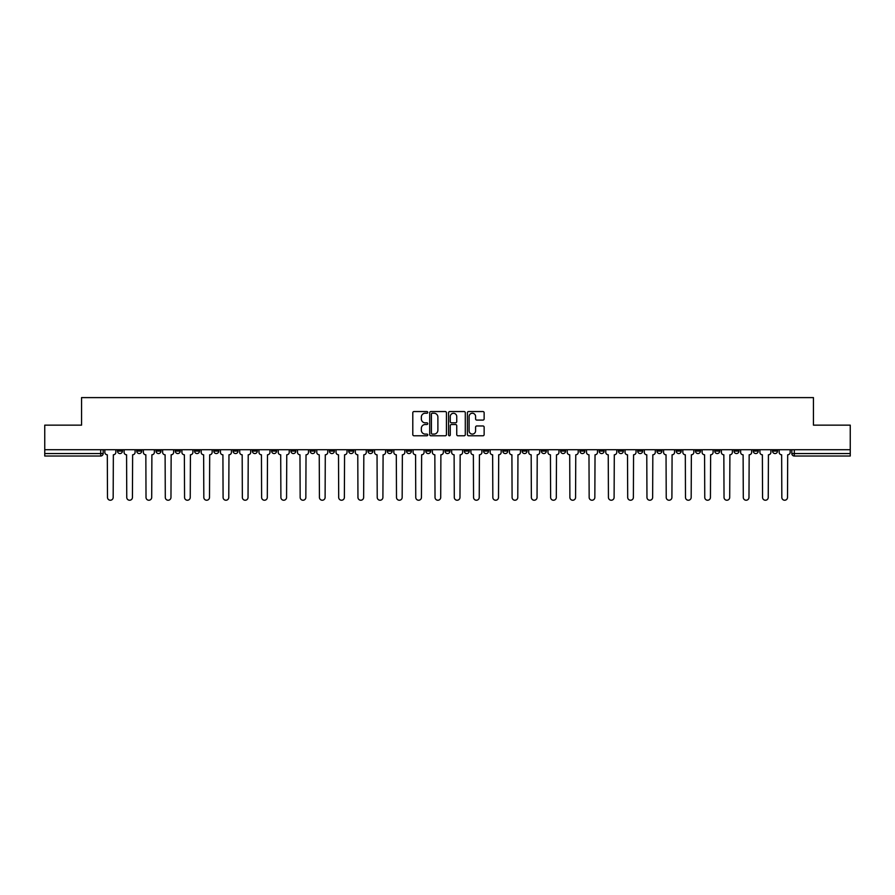 <?xml version="1.0" encoding="UTF-8"?>
<svg xmlns="http://www.w3.org/2000/svg" width="895" height="895" viewBox="0 0 895 895"><rect width="100%" height="100%" fill="white"/><g stroke="black" fill="none" stroke-linecap="round" stroke-linejoin="round"><path stroke-width="1.34" d="M427.743 412.394A0.85 0.85 0 0 0 426.893 411.543L414.016 411.543A1.208 1.208 0 0 0 412.796 412.752L412.796 434.578A1.208 1.208 0 0 0 414.016 435.787L426.893 435.787A0.85 0.85 0 0 0 427.743 434.936A0.85 0.85 0 0 0 426.893 434.086L425.226 434.086A3.882 3.882 0 0 1 421.344 430.215L421.344 428.392A3.882 3.882 0 0 1 425.226 424.51L426.893 424.51A0.85 0.85 0 0 0 427.743 423.659A0.85 0.85 0 0 0 426.893 422.82L425.226 422.82A3.882 3.882 0 0 1 421.344 418.938L421.344 417.115A3.882 3.882 0 0 1 425.226 413.233L426.893 413.233A0.85 0.85 0 0 0 427.743 412.394M753.299 449.726L753.299 451.08L758.244 451.08A2.472 2.472 0 0 1 755.772 453.552A2.472 2.472 0 0 1 753.299 451.08L753.299 449.726M637.699 449.726L637.699 451.08L642.644 451.08A2.472 2.472 0 0 1 640.171 453.552A2.472 2.472 0 0 1 637.699 451.08L637.699 449.726M618.434 449.726L618.434 451.08L623.367 451.08A2.472 2.472 0 0 1 620.906 453.552A2.472 2.472 0 0 1 618.434 451.08L618.434 449.726M502.833 449.726L502.833 451.08L507.767 451.08A2.472 2.472 0 0 1 505.306 453.552A2.472 2.472 0 0 1 502.833 451.08L502.833 449.726M483.568 449.726L483.568 451.08L488.502 451.08A2.472 2.472 0 0 1 486.03 453.552A2.472 2.472 0 0 1 483.568 451.08L483.568 449.726M464.292 449.726L464.292 451.08L469.237 451.08A2.472 2.472 0 0 1 466.765 453.552A2.472 2.472 0 0 1 464.292 451.08L464.292 449.726M425.763 449.726L425.763 451.08L430.708 451.08A2.472 2.472 0 0 1 428.235 453.552A2.472 2.472 0 0 1 425.763 451.08L425.763 449.726M387.233 451.08L387.233 449.726L387.233 451.08A2.472 2.472 0 0 0 389.694 453.552A2.472 2.472 0 0 1 387.233 451.08L392.167 451.08A2.472 2.472 0 0 1 389.694 453.552A2.472 2.472 0 0 0 392.167 451.08L392.167 449.726L392.167 451.08M367.968 451.08L367.968 449.726L367.968 451.08A2.472 2.472 0 0 0 370.429 453.552A2.472 2.472 0 0 1 367.968 451.08L372.902 451.08A2.472 2.472 0 0 1 370.429 453.552M348.692 451.08L348.692 449.726L348.692 451.08A2.472 2.472 0 0 0 351.164 453.552A2.472 2.472 0 0 1 348.692 451.08L353.637 451.08A2.472 2.472 0 0 1 351.164 453.552A2.472 2.472 0 0 0 353.637 451.08L353.637 449.726L353.637 451.08M329.427 449.726L329.427 451.08L334.372 451.08A2.472 2.472 0 0 1 331.9 453.552A2.472 2.472 0 0 1 329.427 451.08L329.427 449.726M310.162 449.726L310.162 451.08L315.107 451.08A2.472 2.472 0 0 1 312.635 453.552A2.472 2.472 0 0 1 310.162 451.08L310.162 449.726M290.897 449.726L290.897 451.08L295.831 451.08A2.472 2.472 0 0 1 293.37 453.552A2.472 2.472 0 0 1 290.897 451.08L290.897 449.726M271.632 451.08L271.632 449.726L271.632 451.08A2.472 2.472 0 0 0 274.094 453.552A2.472 2.472 0 0 1 271.632 451.08L276.566 451.08A2.472 2.472 0 0 1 274.094 453.552M233.092 451.08L233.092 449.726L233.092 451.08A2.472 2.472 0 0 0 235.564 453.552A2.472 2.472 0 0 1 233.092 451.08L238.036 451.08A2.472 2.472 0 0 1 235.564 453.552A2.472 2.472 0 0 0 238.036 451.08L238.036 449.726L238.036 451.08M213.827 451.08L213.827 449.726L213.827 451.08A2.472 2.472 0 0 0 216.299 453.552A2.472 2.472 0 0 1 213.827 451.08L218.772 451.08A2.472 2.472 0 0 1 216.299 453.552A2.472 2.472 0 0 0 218.772 451.08L218.772 449.726L218.772 451.08M194.562 451.08L194.562 449.726L194.562 451.08A2.472 2.472 0 0 0 197.034 453.552A2.472 2.472 0 0 1 194.562 451.08L199.507 451.08A2.472 2.472 0 0 1 197.034 453.552A2.472 2.472 0 0 0 199.507 451.08L199.507 449.726L199.507 451.08M175.297 451.08L175.297 449.726L175.297 451.08A2.472 2.472 0 0 0 177.769 453.552A2.472 2.472 0 0 1 175.297 451.08L180.231 451.08A2.472 2.472 0 0 1 177.769 453.552M156.032 451.08L156.032 449.726L156.032 451.08A2.472 2.472 0 0 0 158.493 453.552A2.472 2.472 0 0 1 156.032 451.08L160.966 451.08A2.472 2.472 0 0 1 158.493 453.552A2.472 2.472 0 0 0 160.966 451.08L160.966 449.726L160.966 451.08M136.756 451.08L136.756 449.726L136.756 451.08A2.472 2.472 0 0 0 139.228 453.552A2.472 2.472 0 0 1 136.756 451.08L141.701 451.08A2.472 2.472 0 0 1 139.228 453.552A2.472 2.472 0 0 0 141.701 451.08L141.701 449.726L141.701 451.08M482.931 420.091A1.208 1.208 0 0 0 484.139 418.871L484.139 412.752A1.208 1.208 0 0 0 482.931 411.543L468.622 411.543A1.208 1.208 0 0 0 467.414 412.752L467.414 434.578A1.208 1.208 0 0 0 468.622 435.787L482.931 435.787A1.208 1.208 0 0 0 484.139 434.578L484.139 427.183A1.208 1.208 0 0 0 482.931 425.964L476.811 425.964A1.208 1.208 0 0 0 475.592 427.183L475.592 430.842A3.244 3.244 0 0 1 472.347 434.086A3.244 3.244 0 0 1 469.114 430.842L469.114 416.477A3.244 3.244 0 0 1 472.347 413.233A3.244 3.244 0 0 1 475.592 416.477L475.592 418.871A1.208 1.208 0 0 0 476.811 420.091L482.931 420.091M44.75 449.726L44.75 425.147L81.557 425.147L81.557 397.604L813.443 397.604L813.443 425.147L850.25 425.147L850.25 449.726L44.75 449.726L44.75 453.552L103.171 453.552L103.171 449.726L103.171 453.552A2.472 2.472 0 0 1 100.699 456.025L44.75 456.025L44.75 453.552M446.437 412.752A1.208 1.208 0 0 0 445.229 411.543L430.92 411.543A1.208 1.208 0 0 0 429.712 412.752L429.712 434.578A1.208 1.208 0 0 0 430.92 435.787L445.229 435.787A1.208 1.208 0 0 0 446.437 434.578L446.437 412.752M449.771 411.543L464.08 411.543A1.208 1.208 0 0 1 465.288 412.752L465.288 434.578A1.208 1.208 0 0 1 464.08 435.787L457.96 435.787A1.208 1.208 0 0 1 456.741 434.578L456.741 425.729A1.208 1.208 0 0 0 455.533 424.51L451.472 424.51A1.208 1.208 0 0 0 450.263 425.729L450.263 434.936A0.85 0.85 0 0 1 449.413 435.787A0.85 0.85 0 0 1 448.563 434.936L448.563 412.752A1.208 1.208 0 0 1 449.771 411.543M791.829 449.726L791.829 453.552L850.25 453.552L850.25 456.025L794.301 456.025A2.472 2.472 0 0 1 791.829 453.552A2.472 2.472 0 0 0 794.301 456.025L794.301 449.726M850.25 449.726L850.25 453.552M777.509 449.726L777.509 451.08A2.472 2.472 0 0 1 775.036 453.552A2.472 2.472 0 0 1 772.564 451.08L777.509 451.08M772.564 449.726L772.564 451.08M758.244 449.726L758.244 451.08A2.472 2.472 0 0 1 755.772 453.552M738.968 449.726L738.968 451.08A2.472 2.472 0 0 1 736.507 453.552A2.472 2.472 0 0 1 734.034 451.08L738.968 451.08M734.034 449.726L734.034 451.08M719.703 449.726L719.703 451.08A2.472 2.472 0 0 1 717.231 453.552A2.472 2.472 0 0 1 714.769 451.08L719.703 451.08M714.769 449.726L714.769 451.08M700.438 449.726L700.438 451.08A2.472 2.472 0 0 1 697.966 453.552A2.472 2.472 0 0 1 695.493 451.08A2.472 2.472 0 0 0 697.966 453.552M695.493 449.726L695.493 451.08L700.438 451.08M681.173 449.726L681.173 451.08A2.472 2.472 0 0 1 678.701 453.552A2.472 2.472 0 0 1 676.228 451.08L681.173 451.08M676.228 449.726L676.228 451.08M661.908 449.726L661.908 451.08A2.472 2.472 0 0 1 659.436 453.552A2.472 2.472 0 0 1 656.964 451.08L661.908 451.08M656.964 449.726L656.964 451.08M642.644 449.726L642.644 451.08M623.367 449.726L623.367 451.08L623.367 449.726M604.103 449.726L604.103 451.08A2.472 2.472 0 0 1 601.63 453.552A2.472 2.472 0 0 1 599.169 451.08L604.103 451.08M599.169 449.726L599.169 451.08M584.838 449.726L584.838 451.08A2.472 2.472 0 0 1 582.365 453.552A2.472 2.472 0 0 1 579.893 451.08L584.838 451.08M579.893 449.726L579.893 451.08M565.573 449.726L565.573 451.08A2.472 2.472 0 0 1 563.1 453.552A2.472 2.472 0 0 1 560.628 451.08L565.573 451.08M560.628 449.726L560.628 451.08M546.308 449.726L546.308 451.08A2.472 2.472 0 0 1 543.836 453.552A2.472 2.472 0 0 1 541.363 451.08L546.308 451.08M541.363 449.726L541.363 451.08M527.032 449.726L527.032 451.08A2.472 2.472 0 0 1 524.571 453.552A2.472 2.472 0 0 1 522.098 451.08L527.032 451.08M522.098 449.726L522.098 451.08M507.767 449.726L507.767 451.08A2.472 2.472 0 0 1 505.306 453.552M488.502 449.726L488.502 451.08M469.237 451.08L469.237 449.726L469.237 451.08A2.472 2.472 0 0 1 466.765 453.552M449.972 449.726L449.972 451.08A2.472 2.472 0 0 1 447.5 453.552A2.472 2.472 0 0 1 445.028 451.08A2.472 2.472 0 0 0 447.5 453.552A2.472 2.472 0 0 0 449.972 451.08L445.028 451.08L445.028 449.726M430.708 451.08L430.708 449.726L430.708 451.08A2.472 2.472 0 0 1 428.235 453.552M411.431 449.726L411.431 451.08A2.472 2.472 0 0 1 408.97 453.552A2.472 2.472 0 0 1 406.498 451.08A2.472 2.472 0 0 0 408.97 453.552M406.498 449.726L406.498 451.08L411.431 451.08M372.902 449.726L372.902 451.08L372.902 449.726M334.372 451.08L334.372 449.726L334.372 451.08A2.472 2.472 0 0 1 331.9 453.552M315.107 451.08L315.107 449.726L315.107 451.08A2.472 2.472 0 0 1 312.635 453.552M295.831 451.08L295.831 449.726L295.831 451.08A2.472 2.472 0 0 1 293.37 453.552M276.566 449.726L276.566 451.08L276.566 449.726M257.301 451.08L257.301 449.726L257.301 451.08A2.472 2.472 0 0 1 254.829 453.552A2.472 2.472 0 0 1 252.356 451.08L257.301 451.08A2.472 2.472 0 0 1 254.829 453.552M252.356 449.726L252.356 451.08M180.231 449.726L180.231 451.08L180.231 449.726M122.436 449.726L122.436 451.08A2.472 2.472 0 0 1 119.964 453.552A2.472 2.472 0 0 1 117.491 451.08A2.472 2.472 0 0 0 119.964 453.552A2.472 2.472 0 0 0 122.436 451.08L122.436 449.726M117.491 449.726L117.491 451.08L122.436 451.08M100.699 449.726L100.699 456.025A2.472 2.472 0 0 0 103.171 453.552M432.251 413.233A0.85 0.85 0 0 0 431.412 414.083L431.412 433.236A0.85 0.85 0 0 0 432.251 434.086L434.008 434.086A3.882 3.882 0 0 0 437.89 430.215L437.89 417.115A3.882 3.882 0 0 0 434.008 413.233L432.251 413.233M456.741 416.544A3.244 3.244 0 0 0 453.496 413.3A3.244 3.244 0 0 0 450.263 416.544L450.263 421.601A1.208 1.208 0 0 0 451.472 422.82L455.533 422.82A1.208 1.208 0 0 0 456.741 421.601L456.741 416.544M104.838 449.726L104.838 452.322A2.472 2.472 139.8 0 0 107.31 454.783L107.489 497.396A2.842 2.842 139.8 0 0 110.331 500.238A2.842 2.842 139.8 0 0 113.173 497.396L113.352 454.783A2.472 2.472 139.8 0 0 115.824 452.322L115.824 449.726M124.103 449.726L124.103 452.322A2.472 2.472 139.8 0 0 126.575 454.783L126.754 497.396A2.842 2.842 139.8 0 0 129.596 500.238A2.842 2.842 139.8 0 0 132.438 497.396L132.628 454.783A2.472 2.472 139.8 0 0 135.089 452.322L135.089 449.726M143.368 449.726L143.368 452.322A2.472 2.472 139.8 0 0 145.84 454.783L146.019 497.396A2.842 2.842 139.8 0 0 148.861 500.238A2.842 2.842 139.8 0 0 151.702 497.396L151.893 454.783A2.472 2.472 139.8 0 0 154.365 452.322L154.365 449.726M162.633 449.726L162.633 452.322A2.472 2.472 139.8 0 0 165.105 454.783L165.295 497.396A2.842 2.842 139.8 0 0 168.137 500.238A2.842 2.842 139.8 0 0 170.967 497.396L171.158 454.783A2.472 2.472 139.8 0 0 173.63 452.322L173.63 449.726M181.898 449.726L181.898 452.322A2.472 2.472 139.8 0 0 184.37 454.783L184.56 497.396A2.842 2.842 139.8 0 0 187.402 500.238A2.842 2.842 139.8 0 0 190.243 497.396L190.422 454.783A2.472 2.472 139.8 0 0 192.895 452.322L192.895 449.726M201.174 449.726L201.174 452.322A2.472 2.472 139.8 0 0 203.635 454.783L203.825 497.396A2.842 2.842 139.8 0 0 206.667 500.238A2.842 2.842 139.8 0 0 209.508 497.396L209.687 454.783A2.472 2.472 139.8 0 0 212.16 452.322L212.16 449.726M220.438 449.726L220.438 452.322A2.472 2.472 139.8 0 0 222.911 454.783L223.09 497.396A2.842 2.842 139.8 0 0 225.932 500.238A2.842 2.842 139.8 0 0 228.773 497.396L228.963 454.783A2.472 2.472 139.8 0 0 231.425 452.322L231.425 449.726M239.703 449.726L239.703 452.322A2.472 2.472 139.8 0 0 242.176 454.783L242.355 497.396A2.842 2.842 139.8 0 0 245.196 500.238A2.842 2.842 139.8 0 0 248.038 497.396L248.228 454.783A2.472 2.472 139.8 0 0 250.689 452.322L250.689 449.726M258.968 449.726L258.968 452.322A2.472 2.472 139.8 0 0 261.441 454.783L261.62 497.396A2.842 2.842 139.8 0 0 264.461 500.238A2.842 2.842 139.8 0 0 267.303 497.396L267.493 454.783A2.472 2.472 139.8 0 0 269.966 452.322L269.966 449.726M278.233 449.726L278.233 452.322A2.472 2.472 139.8 0 0 280.706 454.783L280.896 497.396A2.842 2.842 139.8 0 0 283.737 500.238A2.842 2.842 139.8 0 0 286.568 497.396L286.758 454.783A2.472 2.472 139.8 0 0 289.23 452.322L289.23 449.726M297.498 449.726L297.498 452.322A2.472 2.472 139.8 0 0 299.97 454.783L300.161 497.396A2.842 2.842 139.8 0 0 303.002 500.238A2.842 2.842 139.8 0 0 305.844 497.396L306.023 454.783A2.472 2.472 139.8 0 0 308.495 452.322L308.495 449.726M316.774 449.726L316.774 452.322A2.472 2.472 139.8 0 0 319.235 454.783L319.425 497.396A2.842 2.842 139.8 0 0 322.267 500.238A2.842 2.842 139.8 0 0 325.109 497.396L325.288 454.783A2.472 2.472 139.8 0 0 327.76 452.322L327.76 449.726M336.039 449.726L336.039 452.322A2.472 2.472 139.8 0 0 338.511 454.783L338.69 497.396A2.842 2.842 139.8 0 0 341.532 500.238A2.842 2.842 139.8 0 0 344.374 497.396L344.564 454.783A2.472 2.472 139.8 0 0 347.025 452.322L347.025 449.726M355.304 449.726L355.304 452.322A2.472 2.472 139.8 0 0 357.776 454.783L357.955 497.396A2.842 2.842 139.8 0 0 360.797 500.238A2.842 2.842 139.8 0 0 363.639 497.396L363.829 454.783A2.472 2.472 139.8 0 0 366.29 452.322L366.29 449.726M374.569 449.726L374.569 452.322A2.472 2.472 139.8 0 0 377.041 454.783L377.22 497.396A2.842 2.842 139.8 0 0 380.062 500.238A2.842 2.842 139.8 0 0 382.903 497.396L383.094 454.783A2.472 2.472 139.8 0 0 385.566 452.322L385.566 449.726M393.834 449.726L393.834 452.322A2.472 2.472 139.8 0 0 396.306 454.783L396.496 497.396A2.842 2.842 139.8 0 0 399.338 500.238A2.842 2.842 139.8 0 0 402.168 497.396L402.358 454.783A2.472 2.472 139.8 0 0 404.831 452.322L404.831 449.726M413.098 449.726L413.098 452.322A2.472 2.472 139.8 0 0 415.571 454.783L415.761 497.396A2.842 2.842 139.8 0 0 418.603 500.238A2.842 2.842 139.8 0 0 421.444 497.396L421.623 454.783A2.472 2.472 139.8 0 0 424.096 452.322L424.096 449.726M432.375 449.726L432.375 452.322A2.472 2.472 139.8 0 0 434.836 454.783L435.026 497.396A2.842 2.842 139.8 0 0 437.868 500.238A2.842 2.842 139.8 0 0 440.709 497.396L440.888 454.783A2.472 2.472 139.8 0 0 443.361 452.322L443.361 449.726M451.639 449.726L451.639 452.322A2.472 2.472 139.8 0 0 454.112 454.783L454.291 497.396A2.842 2.842 139.8 0 0 457.132 500.238A2.842 2.842 139.8 0 0 459.974 497.396L460.164 454.783A2.472 2.472 139.8 0 0 462.625 452.322L462.625 449.726M470.904 449.726L470.904 452.322A2.472 2.472 139.8 0 0 473.377 454.783L473.556 497.396A2.842 2.842 139.8 0 0 476.397 500.238A2.842 2.842 139.8 0 0 479.239 497.396L479.429 454.783A2.472 2.472 139.8 0 0 481.902 452.322L481.902 449.726M490.169 449.726L490.169 452.322A2.472 2.472 139.8 0 0 492.642 454.783L492.832 497.396A2.842 2.842 139.8 0 0 495.662 500.238A2.842 2.842 139.8 0 0 498.504 497.396L498.694 454.783A2.472 2.472 139.8 0 0 501.166 452.322L501.166 449.726M509.434 449.726L509.434 452.322A2.472 2.472 139.8 0 0 511.906 454.783L512.097 497.396A2.842 2.842 139.8 0 0 514.938 500.238A2.842 2.842 139.8 0 0 517.78 497.396L517.959 454.783A2.472 2.472 139.8 0 0 520.431 452.322L520.431 449.726M528.71 449.726L528.71 452.322A2.472 2.472 139.8 0 0 531.171 454.783L531.361 497.396A2.842 2.842 139.8 0 0 534.203 500.238A2.842 2.842 139.8 0 0 537.045 497.396L537.224 454.783A2.472 2.472 139.8 0 0 539.696 452.322L539.696 449.726M547.975 449.726L547.975 452.322A2.472 2.472 139.8 0 0 550.436 454.783L550.626 497.396A2.842 2.842 139.8 0 0 553.468 500.238A2.842 2.842 139.8 0 0 556.31 497.396L556.489 454.783A2.472 2.472 139.8 0 0 558.961 452.322L558.961 449.726M567.24 449.726L567.24 452.322A2.472 2.472 139.8 0 0 569.712 454.783L569.891 497.396A2.842 2.842 139.8 0 0 572.733 500.238A2.842 2.842 139.8 0 0 575.574 497.396L575.765 454.783A2.472 2.472 139.8 0 0 578.226 452.322L578.226 449.726M586.505 449.726L586.505 452.322A2.472 2.472 139.8 0 0 588.977 454.783L589.156 497.396A2.842 2.842 139.8 0 0 591.998 500.238A2.842 2.842 139.8 0 0 594.839 497.396L595.03 454.783A2.472 2.472 139.8 0 0 597.502 452.322L597.502 449.726M605.77 449.726L605.77 452.322A2.472 2.472 139.8 0 0 608.242 454.783L608.432 497.396A2.842 2.842 139.8 0 0 611.263 500.238A2.842 2.842 139.8 0 0 614.104 497.396L614.294 454.783A2.472 2.472 139.8 0 0 616.767 452.322L616.767 449.726M625.034 449.726L625.034 452.322A2.472 2.472 139.8 0 0 627.507 454.783L627.697 497.396A2.842 2.842 139.8 0 0 630.539 500.238A2.842 2.842 139.8 0 0 633.38 497.396L633.559 454.783A2.472 2.472 139.8 0 0 636.032 452.322L636.032 449.726M644.31 449.726L644.31 452.322A2.472 2.472 139.8 0 0 646.772 454.783L646.962 497.396A2.842 2.842 139.8 0 0 649.804 500.238A2.842 2.842 139.8 0 0 652.645 497.396L652.824 454.783A2.472 2.472 139.8 0 0 655.297 452.322L655.297 449.726M663.575 449.726L663.575 452.322A2.472 2.472 139.8 0 0 666.037 454.783L666.227 497.396A2.842 2.842 139.8 0 0 669.068 500.238A2.842 2.842 139.8 0 0 671.91 497.396L672.089 454.783A2.472 2.472 139.8 0 0 674.562 452.322L674.562 449.726M682.84 449.726L682.84 452.322A2.472 2.472 139.8 0 0 685.313 454.783L685.492 497.396A2.842 2.842 139.8 0 0 688.333 500.238A2.842 2.842 139.8 0 0 691.175 497.396L691.365 454.783A2.472 2.472 139.8 0 0 693.826 452.322L693.826 449.726M702.105 449.726L702.105 452.322A2.472 2.472 139.8 0 0 704.578 454.783L704.757 497.396A2.842 2.842 139.8 0 0 707.598 500.238A2.842 2.842 139.8 0 0 710.44 497.396L710.63 454.783A2.472 2.472 139.8 0 0 713.102 452.322L713.102 449.726M721.37 449.726L721.37 452.322A2.472 2.472 139.8 0 0 723.842 454.783L724.033 497.396A2.842 2.842 139.8 0 0 726.863 500.238A2.842 2.842 139.8 0 0 729.705 497.396L729.895 454.783A2.472 2.472 139.8 0 0 732.367 452.322L732.367 449.726M740.635 449.726L740.635 452.322A2.472 2.472 139.8 0 0 743.107 454.783L743.297 497.396A2.842 2.842 139.8 0 0 746.139 500.238A2.842 2.842 139.8 0 0 748.981 497.396L749.16 454.783A2.472 2.472 139.8 0 0 751.632 452.322L751.632 449.726M759.911 449.726L759.911 452.322A2.472 2.472 139.8 0 0 762.372 454.783L762.562 497.396A2.842 2.842 139.8 0 0 765.404 500.238A2.842 2.842 139.8 0 0 768.246 497.396L768.425 454.783A2.472 2.472 139.8 0 0 770.897 452.322L770.897 449.726M779.176 449.726L779.176 452.322A2.472 2.472 139.8 0 0 781.648 454.783L781.827 497.396A2.842 2.842 139.8 0 0 784.669 500.238A2.842 2.842 139.8 0 0 787.51 497.396L787.689 454.783A2.472 2.472 139.8 0 0 790.162 452.322L790.162 449.726"/></g></svg>
